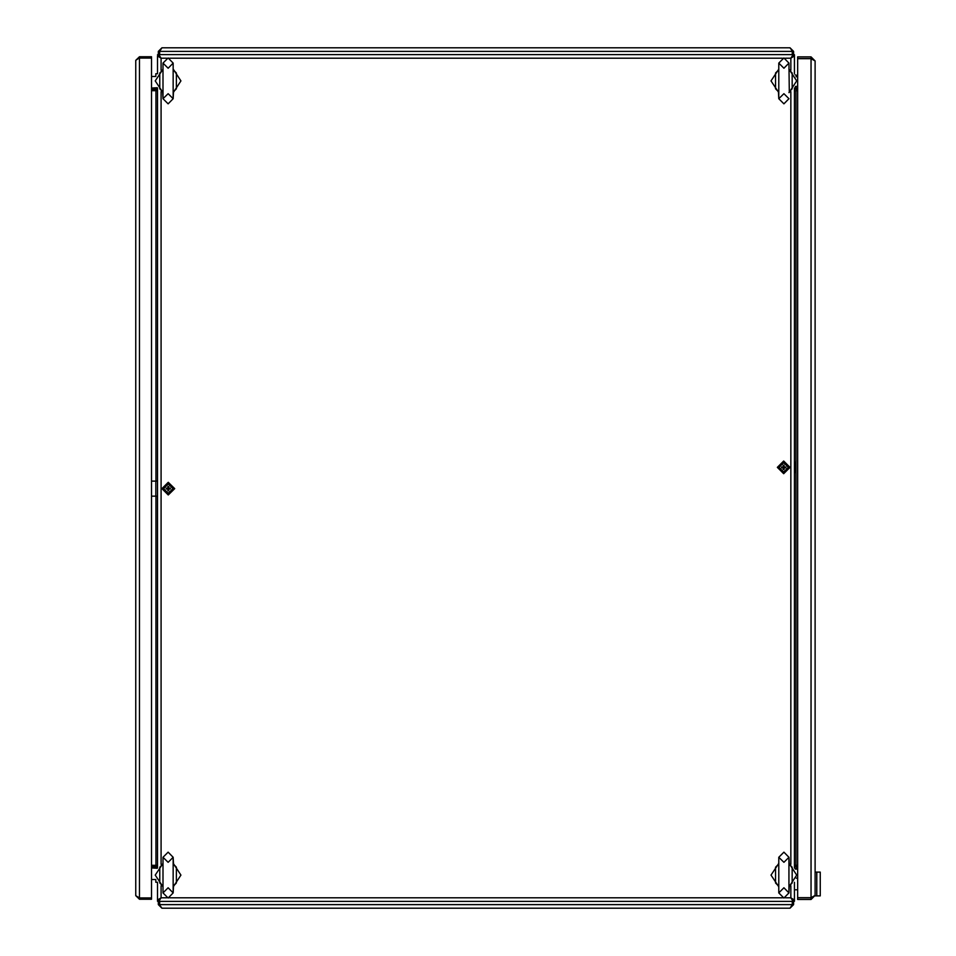 <?xml version="1.0" encoding="UTF-8"?>
<svg xmlns="http://www.w3.org/2000/svg" width="956" height="956" viewBox="0 0 956 956"><rect width="100%" height="100%" fill="white"/><g stroke="black" fill="none" stroke-linecap="round" stroke-linejoin="round"><path stroke-width="1.43" d="M794.496 865.311L795.978 865.311L795.978 90.689L794.496 90.689M155.995 496.128L155.995 865.311L157.477 865.311M157.477 90.689L155.995 90.689L155.995 481.095M795.177 472.24L795.177 462.525L795.177 472.24L794.496 473.005M778.782 857.233L778.782 892.916L783.872 887.813L788.975 892.916L788.975 857.233L783.872 852.143L778.782 857.233L783.872 862.336L788.975 857.233L789.309 864.427M789.309 885.722L788.975 892.916L783.872 898.007L778.782 892.916M778.447 864.427L778.782 862.838M162.998 857.233L162.998 892.916L168.089 887.813L173.191 892.916L173.191 857.233L168.089 852.143L162.998 857.233L168.089 862.336L173.191 857.233L173.526 864.427M173.526 885.722L173.191 892.916L168.089 898.007L162.998 892.916M162.663 864.427L162.998 862.838M789.309 91.573L788.975 63.084L783.872 57.993L778.782 63.084L778.782 98.767L783.872 93.664L788.975 98.767L783.872 103.857L778.782 98.767L778.447 91.573M778.447 70.278L778.782 68.689M162.998 63.084L162.998 98.767L168.089 93.664L173.191 98.767L173.191 63.084L168.089 57.993L162.998 63.084L168.089 68.187L173.191 63.084M173.526 91.573L173.191 98.767L168.089 103.857L162.998 98.767L162.663 91.573M162.663 70.278L162.998 68.689M778.782 887.311L778.447 885.722M162.998 887.311L162.663 885.722M788.975 68.689L789.309 70.278M173.191 68.689L173.526 70.278M778.746 863.34L771.062 875.075L778.746 886.81M789.011 886.81L796.683 875.075L789.011 863.34M162.962 863.34L155.278 875.075L162.962 886.81M173.215 886.81L180.899 875.075L173.215 863.34M778.746 69.191L771.062 80.925L778.746 92.66M789.011 92.66L796.683 80.925L789.011 69.191M162.962 69.191L155.278 80.925L162.962 92.66M173.215 92.66L180.899 80.925L173.215 69.191M788.33 467.388L783.657 472.049L778.997 467.388L783.657 462.716L788.33 467.388M172.976 488.612L168.304 493.284L163.631 488.612L168.304 483.951L172.976 488.612M777.324 467.388L783.657 473.722L790.003 467.388L783.657 461.043L777.324 467.388M161.958 488.612L168.304 494.957L174.649 488.612L168.304 482.278L161.958 488.612M794.747 868.287L797.674 867.94M797.674 866.578L794.496 866.578L797.674 866.662M797.674 865.311L795.978 865.311M795.978 90.689L797.674 90.689M797.674 88.06L794.747 87.713M797.674 89.338L794.496 89.016L797.674 89.422M151.526 90.689L155.995 90.689M155.995 865.311L151.526 865.311M157.226 87.713L151.526 88.06M157.477 89.016L151.526 89.338M157.477 89.422L151.526 89.422M151.526 867.94L157.226 868.287M151.526 866.662L157.477 866.984M151.526 866.578L157.477 866.578M157.477 54.719L158.326 54.719M158.326 901.281L157.477 901.281L157.477 900.074L158.744 900.074L161.074 897.803L157.477 900.074L157.477 882.245L155.78 882.292L155.78 879.532L151.526 879.532M797.256 889.797L794.496 889.797L794.496 901.281L793.647 901.281M793.647 54.719L794.496 54.719L794.496 73.755L794.496 55.926L793.217 55.926L790.887 58.197L794.496 55.926M795.44 86.446L797.674 86.446M797.674 76.683L795.966 76.683M795.201 74.95L797.674 75.56M815.086 60.945L815.086 895.449L811.058 897.72L797.674 897.72L797.674 58.675L811.058 58.675L815.086 60.945L811.058 56.906L811.058 58.615L797.674 58.615L797.674 56.906L811.058 56.906M812.684 59.272L811.058 58.615M812.684 897.11L811.058 897.78L811.058 899.477L815.086 895.449M811.058 899.477L797.674 899.477L797.674 897.78L811.058 897.78M812.6 59.236L811.847 58.949M811.058 58.675L811.058 897.72L811.847 897.433M797.674 892.689L797.674 889.701M166.655 58.197L161.074 58.197L158.744 55.926L157.477 55.926L161.074 58.197L158.804 54.6L158.804 55.866L161.074 58.197L161.074 70.206M157.477 55.926L157.477 73.755L155.78 73.708L155.78 76.468L151.526 76.468M157.477 88.095L157.477 867.905M785.318 897.803L790.887 897.803L793.217 900.074L794.496 900.074L790.887 897.803L793.157 901.4L793.157 900.134L790.887 897.803L790.887 885.794M161.074 885.794L161.074 897.803L158.804 900.134L158.804 901.4L161.074 897.803L166.655 897.803M158.804 901.4L793.157 901.4M794.496 900.074L794.496 882.245M794.496 867.905L794.496 88.095M790.887 70.206L790.887 58.197L793.157 55.866L793.157 54.6L790.887 58.197L785.318 58.197M793.157 54.6L158.804 54.6M778.495 885.925L775.555 882.974L775.555 867.176L778.495 864.224M775.555 867.176L775.555 882.974M789.25 864.224L792.189 867.176L792.189 882.974L792.189 867.176M792.189 882.974L789.25 885.925M777.097 884.24L778.782 886.762M788.975 886.762L790.66 884.24M788.975 863.399L790.66 865.909M777.097 865.909L778.782 863.399M162.711 885.925L159.772 882.974L159.772 867.176L162.711 864.224M159.772 867.176L159.772 882.974M173.466 864.224L176.406 867.176L176.406 882.974L176.406 867.176M176.406 882.974L173.466 885.925M161.313 884.24L162.998 886.762M173.191 886.762L174.876 884.24M173.191 863.399L174.876 865.909M161.313 865.909L162.998 863.399M778.782 63.084L783.872 68.187L788.975 63.084M778.495 91.776L775.555 88.824L775.555 73.026L778.495 70.075M775.555 73.026L775.555 88.824M789.25 70.075L792.189 73.026L792.189 88.824L792.189 73.026M792.189 88.824L789.25 91.776M777.097 90.091L778.782 92.601M788.975 92.601L790.66 90.091M788.975 69.238L790.66 71.76M777.097 71.76L778.782 69.238M162.711 91.776L159.772 88.824L159.772 73.026L162.711 70.075M159.772 73.026L159.772 88.824M173.466 70.075L176.406 73.026L176.406 88.824L176.406 73.026M176.406 88.824L173.466 91.776M161.313 90.091L162.998 92.601M173.191 92.601L174.876 90.091M173.191 69.238L174.876 71.76M161.313 71.76L162.998 69.238M797.674 869.135L795.225 869.135M796.336 878.05L797.674 878.05M139.421 897.947L139.421 58.053L151.526 58.053L151.526 897.947L139.421 897.947L135.812 895.676L135.812 60.324L138.728 58.328M138.046 58.615L139.421 57.993L139.421 56.715L135.812 60.324M139.421 56.715L151.526 56.715L151.526 57.993L139.421 57.993M138.046 897.385L138.728 897.672M135.812 895.676L139.421 899.285L139.421 898.007L151.526 898.007L151.526 899.285L139.421 899.285M137.664 897.218L139.421 898.007M792.309 901.4L792.309 904.591L790.038 908.2L161.923 908.2L159.939 905.296M160.226 905.977L159.592 904.591L158.326 904.591L161.923 908.2M158.326 904.591L158.326 900.074M159.592 904.591L159.592 901.4M159.592 899.787L159.592 898.795M791.747 905.977L792.022 905.284M790.003 908.2L793.647 904.591L792.369 904.591L792.369 901.4M791.58 906.348L792.369 904.591M793.647 904.591L793.647 900.074M792.369 899.787L792.369 898.795M792.309 904.591L159.652 904.591L159.652 901.4M159.652 899.739L159.652 898.748M792.309 899.739L792.309 898.748M159.652 54.6L159.652 51.409L161.923 47.8L790.038 47.8L792.022 50.704M791.735 50.023L792.369 51.409L793.647 51.409L790.003 47.8M793.647 51.409L793.647 55.926M792.369 51.409L792.369 54.6M792.369 56.213L792.369 57.205M160.226 50.023L159.939 50.716M161.923 47.8L158.326 51.409L159.592 51.409L159.592 54.6M160.393 49.652L159.592 51.409M158.326 51.409L158.326 55.926M159.592 56.213L159.592 57.205M159.652 51.409L792.309 51.409L792.309 54.6M792.309 56.261L792.309 57.252M159.652 56.261L159.652 57.252M781.542 466.958L781.542 467.807L783.239 467.807L783.239 469.504L784.087 469.504L784.087 467.807L785.784 467.807L785.784 466.958L784.087 466.958L784.087 465.261L783.239 465.261L783.239 466.958L781.542 466.958M166.177 488.193L166.177 489.042L167.874 489.042L167.874 490.739L168.722 490.739L168.722 489.042L170.431 489.042L170.431 488.193L168.722 488.193L168.722 486.496L167.874 486.496L167.874 488.193L166.177 488.193M157.477 481.095L151.526 481.095M157.477 496.128L155.78 496.128L155.78 481.095M155.78 496.128L151.526 496.128M820.188 872.087L820.188 895.868L815.086 895.868L815.086 872.087L820.188 872.087M816.783 895.868L816.783 872.087M797.256 878.158L796.312 878.158M794.496 461.76L795.177 462.525M790.887 864.355L790.887 91.645M782.438 58.197L169.535 58.197M161.074 91.645L161.074 864.355M169.535 897.803L782.438 897.803"/></g></svg>
